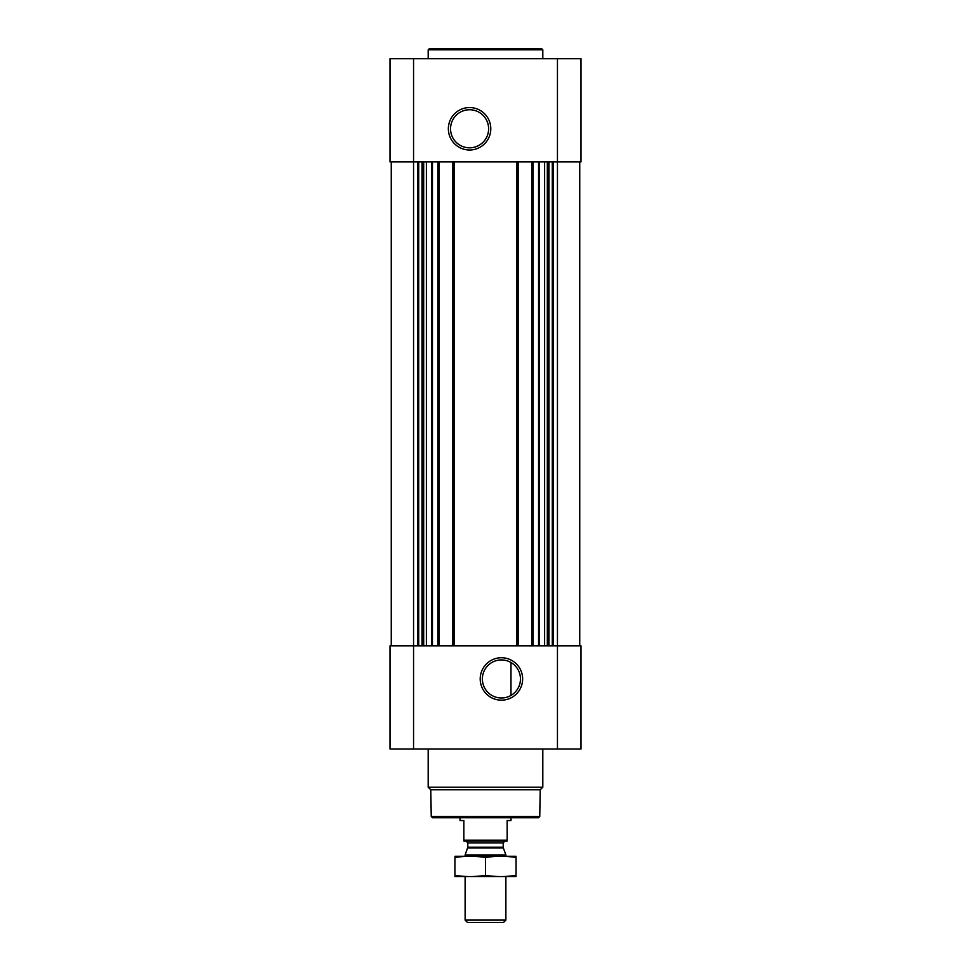 <?xml version="1.0" encoding="UTF-8"?>
<svg xmlns="http://www.w3.org/2000/svg" width="971" height="971" viewBox="0 0 971 971"><rect width="100%" height="100%" fill="white"/><g stroke="black" fill="none" stroke-linecap="round" stroke-linejoin="round"><path stroke-width="1.46" d="M501.424 659.916A19.044 19.044 0 0 1 517.907 688.475A19.044 19.044 0 0 1 484.93 688.475A19.044 19.044 0 0 1 501.424 659.916M510.977 695.418L510.977 662.477L510.977 695.418M413.549 58.733L413.549 161.89L581.01 161.89L581.01 58.733L389.99 58.733L389.99 161.89L413.549 161.89L413.549 645.836L389.99 645.836L389.99 748.993L413.549 748.993L413.549 645.836L581.01 645.836L581.01 748.993L413.549 748.993M391.252 161.89L391.252 645.836M501.424 657.731A21.216 21.216 0 0 1 519.801 689.556A21.216 21.216 0 0 1 483.048 689.556A21.216 21.216 0 0 1 501.424 657.731M579.748 161.89L579.748 645.836M531.792 161.89L531.792 645.836M518.162 161.89L518.162 645.836M452.838 161.89L452.838 645.836M439.208 161.89L439.208 645.836M469.576 107.563A21.216 21.216 0 0 1 487.952 139.387A21.216 21.216 0 0 1 451.199 139.387A21.216 21.216 0 0 1 469.576 107.563M539.755 816.49L431.245 816.49L432.52 817.764L538.48 817.764L539.755 816.49L540.216 789.787L542.813 787.202L542.813 748.993M431.245 816.49L430.784 789.787L540.216 789.787M430.784 789.787L428.187 787.202L542.813 787.202M428.187 787.202L428.187 748.993M428.187 58.733L428.187 49.824L542.813 49.824L542.813 58.733M428.187 49.824L429.461 48.55L541.539 48.55L542.813 49.824M469.576 109.747A19.044 19.044 0 0 1 486.07 138.307A19.044 19.044 0 0 1 453.093 138.307A19.044 19.044 0 0 1 469.576 109.747M507.153 840.218L463.847 840.218L463.847 840.947L507.153 840.947L507.153 820.568L510.977 820.568L510.977 817.764M463.847 840.218L463.847 820.568L460.023 820.568L460.023 817.764M505.879 920.107L465.121 920.107L467.464 922.45L503.536 922.45L505.879 920.107L505.879 876.607M465.121 856.228L465.121 854.917L505.879 854.917L505.879 856.228M465.121 920.107L465.121 876.607M465.886 840.947L467.804 842.852L467.804 847.234L465.121 854.917M454.938 876.57L516.062 876.57M516.062 875.296C516.062 876.971 516.062 876.971 516.062 875.296C505.879 876.971 495.683 876.971 485.5 875.296C475.317 876.971 465.121 876.971 454.938 875.296C454.938 876.971 454.938 876.971 454.938 875.296L454.938 857.527C454.938 855.864 454.938 855.864 454.938 857.527C465.121 855.864 475.317 855.864 485.5 857.527C495.683 855.864 505.879 855.864 516.062 857.527C516.062 855.864 516.062 855.864 516.062 857.527L516.062 875.296M485.5 875.296L485.5 857.527M454.938 856.264L516.062 856.264M432.435 161.89L432.435 645.836M437.933 161.89L437.933 645.836M454.112 161.89L454.112 645.836M516.888 161.89L516.888 645.836M533.067 161.89L533.067 645.836M538.565 161.89L538.565 645.836M553.142 161.89L553.142 645.836M557.451 58.733L557.451 748.993M417.858 161.89L417.858 645.836M552.268 161.89L552.268 645.836M548.955 161.89L548.955 645.836M548.069 161.89L548.069 645.836M547.316 161.89L547.316 645.836M544.622 161.89L544.622 645.836M539.281 161.89L539.281 645.836M431.719 161.89L431.719 645.836M426.378 161.89L426.378 645.836M423.684 161.89L423.684 645.836M422.931 161.89L422.931 645.836M422.045 161.89L422.045 645.836M418.732 161.89L418.732 645.836M467.682 847.877L503.318 847.877L505.879 854.917M467.804 847.234L503.196 847.234L503.318 847.877M467.804 842.852L503.196 842.852L505.114 840.947M503.196 847.234L503.196 842.852"/></g></svg>
